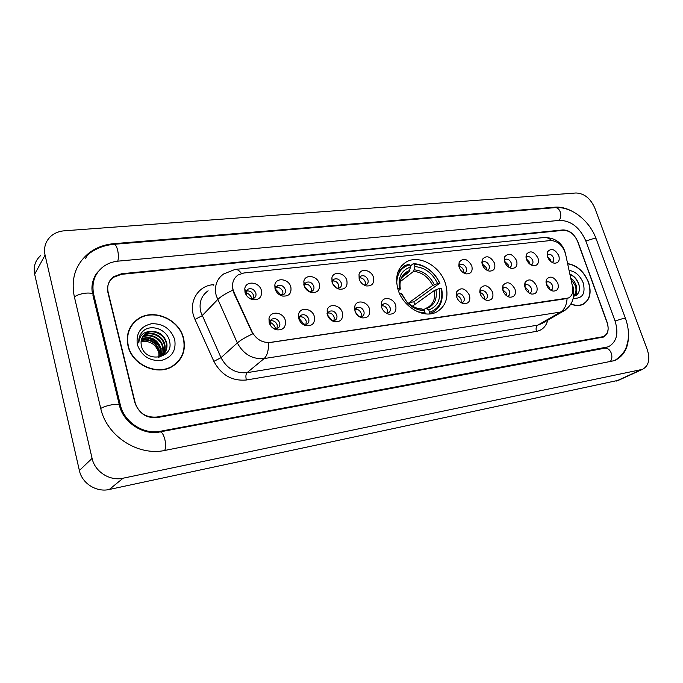 <?xml version="1.0" encoding="UTF-8"?>
<svg xmlns="http://www.w3.org/2000/svg" width="683" height="683" viewBox="0 0 683 683"><rect width="100%" height="100%" fill="white"/><g stroke="black" fill="none" stroke-linecap="round" stroke-linejoin="round"><path stroke-width="1.02" d="M398.035 289.618C403.055 307.145 424.023 319.063 436.668 311.96C446.136 306.138 449.072 296.687 445.47 283.607C440.236 266.122 419.123 254.23 406.3 261.965C397.472 267.685 394.714 276.905 398.035 289.618M314.334 316.485C315.213 323.247 312.353 326.303 305.771 325.663C302.287 324.536 299.948 322.188 298.744 318.611L298.582 314.334C299.991 306.522 312.327 308.281 314.334 316.485M299.402 320.284L298.582 314.334M302.62 324.118L306.906 324.16C308.665 323.033 309.271 321.317 308.716 319.004C307.051 315.29 304.541 314.001 301.186 315.145L299.299 317.723M342.371 312.66C343.301 319.217 340.629 322.231 334.337 321.693C330.879 320.617 328.532 318.295 327.302 314.718L327.174 310.184C328.762 302.825 340.382 304.789 342.371 312.66M331.503 320.404L335.029 320.233C336.753 319.14 337.334 317.441 336.77 315.145C335.14 311.525 332.706 310.253 329.479 311.32L327.686 313.676L327.575 315.512M369.477 308.964C370.468 315.333 367.949 318.295 361.939 317.851C358.507 316.827 356.167 314.53 354.912 310.953L354.819 306.206C356.526 299.265 367.505 301.399 369.477 308.964M359.284 316.707L362.229 316.434C363.919 315.375 364.474 313.702 363.902 311.414C362.297 307.888 359.95 306.616 356.842 307.623L355.134 309.783L354.947 311.081M395.705 305.395C396.738 311.585 394.373 314.496 388.61 314.129C385.229 313.147 382.89 310.876 381.609 307.316L381.549 302.39C383.351 295.833 393.75 298.095 395.705 305.395M386.083 313.079L388.542 312.754C390.198 311.721 390.736 310.073 390.155 307.811C388.576 304.362 386.296 303.107 383.308 304.046L381.498 306.915M469.503 295.329C470.647 301.058 468.666 303.833 463.561 303.645C460.325 302.782 458.037 300.588 456.696 297.071L456.705 291.795C460.982 286.886 465.251 288.064 469.503 295.329M461.187 302.714L462.613 302.398C464.167 301.451 464.636 299.871 464.03 297.66C462.528 294.433 460.436 293.212 457.755 293.997L456.338 295.611M492.605 292.179C493.766 297.771 491.897 300.503 486.988 300.358C483.803 299.53 481.541 297.37 480.183 293.869L480.2 288.516C484.358 283.897 488.499 285.118 492.605 292.179M484.631 299.444L485.801 299.145C487.32 298.223 487.764 296.67 487.15 294.484C485.681 291.325 483.641 290.113 481.054 290.856L479.782 292.179M515.008 289.122C516.194 294.586 514.427 297.276 509.706 297.173C506.573 296.371 504.327 294.236 502.961 290.762L502.987 285.349C507.025 280.986 511.038 282.25 515.008 289.122M507.349 296.26L508.297 295.995C509.774 295.099 510.201 293.57 509.578 291.402C508.126 288.303 506.154 287.108 503.644 287.808L502.526 288.875M536.744 286.16C537.956 291.504 536.283 294.142 531.733 294.083C528.659 293.306 526.431 291.197 525.056 287.756L525.09 282.284C529.009 278.169 532.902 279.458 536.744 286.16M529.376 293.169L530.119 292.939C531.57 292.068 531.98 290.557 531.348 288.405C529.923 285.374 527.993 284.188 525.568 284.854L524.595 285.707M557.849 283.283C559.078 288.508 557.49 291.112 553.102 291.078C550.088 290.335 547.886 288.252 546.494 284.828L546.537 279.33C550.344 275.437 554.118 276.752 557.849 283.283M550.746 290.164L551.309 289.976C552.726 289.122 553.119 287.637 552.479 285.503C551.07 282.531 549.192 281.362 546.844 281.985L546.016 282.66M285.323 320.447C286.126 327.422 283.078 330.529 276.18 329.761C272.679 328.574 270.348 326.201 269.187 322.641L268.982 318.671C270.161 310.364 283.3 311.875 285.323 320.447M272.355 327.627L274.216 328.557L277.81 328.224C279.603 327.063 280.235 325.313 279.689 322.991C277.99 319.183 275.386 317.885 271.894 319.106L269.922 321.941L270.596 325.646M290.856 287.014C291.709 293.536 288.9 296.542 282.429 296.038C278.741 294.954 276.282 292.555 275.036 288.866L274.822 285.007C275.958 276.965 288.849 278.655 290.856 287.014M279.449 294.74L283.599 294.586C285.255 293.468 285.827 291.803 285.298 289.609C283.565 285.81 280.969 284.529 277.52 285.776L275.71 288.422L275.915 290.984M319.311 283.684C320.225 290.019 317.586 292.973 311.405 292.563C307.76 291.521 305.292 289.157 304.02 285.468L303.841 281.336C305.181 273.755 317.322 275.659 319.311 283.684M308.707 291.47L312.131 291.163C313.762 290.07 314.308 288.431 313.77 286.245C312.071 282.54 309.57 281.268 306.249 282.429L304.524 284.854L304.49 286.74M346.827 280.457C347.792 286.621 345.308 289.532 339.391 289.199C335.797 288.209 333.347 285.87 332.04 282.19L331.895 277.827C333.398 270.664 344.855 272.756 346.827 280.457M336.864 288.217L339.724 287.842C341.329 286.783 341.859 285.17 341.304 282.984C339.647 279.373 337.214 278.118 334.03 279.202L332.373 281.422L332.245 282.788M373.447 277.341C374.455 283.343 372.124 286.203 366.447 285.938C362.904 284.99 360.462 282.685 359.138 279.023L359.027 274.455C360.641 267.693 371.492 269.922 373.447 277.341M364.022 285.024L366.421 284.632C368 283.599 368.504 282.002 367.949 279.842C366.319 276.316 363.971 275.061 360.897 276.086L359.156 279.082M471.791 265.832C472.926 271.271 471.074 273.951 466.233 273.874C462.929 273.072 460.573 270.886 459.189 267.309L459.155 262.238C463.339 257.465 467.548 258.661 471.791 265.832M463.945 273.063L465.089 272.739C466.54 271.825 466.976 270.314 466.387 268.206C464.867 264.987 462.775 263.775 460.12 264.577L458.848 265.994M494.526 263.168C495.679 268.487 493.929 271.125 489.276 271.091C486.023 270.314 483.701 268.154 482.3 264.603L482.283 259.463C486.347 254.955 490.428 256.193 494.526 263.168M486.988 270.272L487.901 269.99C489.335 269.093 489.745 267.608 489.148 265.516C487.653 262.366 485.622 261.162 483.052 261.922L481.925 263.075M516.587 260.59C517.765 265.789 516.109 268.385 511.618 268.376C508.434 267.634 506.129 265.499 504.72 261.982L504.711 256.774C508.664 252.522 512.626 253.794 516.587 260.59M509.322 267.565L510.047 267.318C511.447 266.447 511.84 264.978 511.234 262.904C509.766 259.813 507.785 258.626 505.3 259.344L504.31 260.274M537.999 258.08C539.194 263.177 537.632 265.73 533.295 265.747C530.17 265.03 527.899 262.921 526.482 259.429L526.482 254.187C530.324 250.157 534.166 251.455 537.999 258.08M530.998 264.927L531.545 264.722C532.911 263.877 533.286 262.426 532.68 260.368C531.229 257.346 529.308 256.168 526.9 256.842L526.047 257.585M558.796 255.647C560.009 260.641 558.523 263.151 554.348 263.194C551.283 262.503 549.038 260.419 547.612 256.962L547.612 251.677C551.343 247.861 555.074 249.184 558.796 255.647M552.026 262.357L552.427 262.204C553.759 261.376 554.118 259.95 553.503 257.909C552.077 254.938 550.199 253.777 547.877 254.417L547.151 254.998M261.401 290.454C262.195 297.19 259.199 300.247 252.42 299.632C248.697 298.488 246.239 296.063 245.026 292.375L244.779 288.849C245.641 280.312 259.378 281.72 261.401 290.454M248.851 297.89L250.448 298.573L254.076 298.13C255.766 296.977 256.347 295.295 255.835 293.092C254.059 289.182 251.37 287.902 247.775 289.233L245.897 292.145L246.674 295.696M486.97 300.358L485.639 299.948M299.589 316.878C302.689 316.442 304.9 317.843 306.223 321.07L306.01 324.527M327.917 313.019C330.854 312.729 332.945 314.12 334.192 317.202L334.013 320.609M355.305 309.297C358.08 309.143 360.061 310.526 361.247 313.454L361.102 316.81M381.797 305.711C384.427 305.668 386.296 307.043 387.423 309.834L387.321 313.13M456.346 295.654C458.558 295.893 460.146 297.216 461.119 299.632L461.145 302.689M479.842 292.546C481.865 292.922 483.316 294.219 484.187 296.431L484.315 299.248M502.628 289.549L506.573 293.331L506.777 295.893M524.749 286.681L528.3 290.326L528.557 292.614M546.229 283.923L549.397 287.406L549.695 289.413M270.263 320.89C273.541 320.284 275.889 321.676 277.289 325.074L277.042 328.557M275.941 287.645C279.176 287.065 281.498 288.457 282.907 291.812L282.788 294.945M304.703 284.256C307.768 283.838 309.971 285.229 311.294 288.431L311.2 291.539M332.51 280.995C335.413 280.722 337.496 282.113 338.751 285.152L338.683 288.235M359.412 277.853C362.152 277.708 364.124 279.082 365.311 281.985L365.277 285.024M458.916 266.327C461.051 266.643 462.579 267.958 463.509 270.263L463.655 272.893M482.044 263.706L486.219 267.557L486.433 269.947M504.489 261.205L508.263 264.927L508.519 267.062M526.286 258.797L529.667 262.374L529.957 264.244M547.467 256.501L550.455 259.89L550.754 261.478M246.162 291.171C249.585 290.395 252.044 291.778 253.547 295.321L253.402 298.454M234.073 292.478L233.108 289.84C231.631 283.325 233.33 278.348 238.205 274.908L243.822 272.995L550.549 240.536C557.815 240.903 562.809 245.359 565.533 253.905L572.559 286.723C573.515 292.17 572.149 295.927 568.452 297.976L270.237 342.414C262.263 342.968 256.185 339.383 252.001 331.673L234.073 292.478L233.748 292.811L232.468 287.739M563.33 230.333L121.42 274.335L113.352 277.349C108.46 281.242 106.676 286.416 107.991 292.862L134.782 402.398C138.538 413.002 145.923 417.876 156.945 417.023L603.448 336.599C608.015 333.996 609.236 329.223 607.127 322.282L577.878 241.765C574.548 234.286 569.699 230.478 563.33 230.333M615.033 320.942L585.792 240.903C579.85 227.541 571.159 220.694 559.744 220.37L118.133 261.137C112.447 261.691 107.436 263.578 103.099 266.805C94.536 273.763 91.402 282.967 93.699 294.416L120.31 404.848C124.084 422.196 143.592 434.866 160.488 431.246L608.348 346.81C616.664 342.106 618.892 333.475 615.033 320.942M594.791 207.999C590.454 198.369 584.196 193.366 576.008 192.982L64.322 230.803C59.259 231.213 54.905 232.903 51.285 235.883C45.599 240.945 43.524 247.366 45.061 255.126L92.085 458.378C94.877 471.808 109.869 481.302 123.094 478.202L642.464 369.349C648.688 365.934 650.318 359.446 647.356 349.875L594.791 207.999M40.758 255.476C35.234 260.445 33.202 266.694 34.662 274.207L79.373 470.502C82.02 483.444 96.465 492.528 109.28 489.48L618.653 380.243M571.97 211.167C566.139 208.102 560.47 206.761 554.98 207.171L113.788 243.677C104.268 244.505 95.927 247.681 88.747 253.197C75.608 264.184 70.793 278.621 74.293 296.524L100.666 408.178C106.591 436.189 138.29 456.5 165.243 450.362L614.64 360.59C624.527 355.817 629.128 346.486 628.428 332.595M95.663 275.684L95.116 276.333M128.02 345.965C132.015 364.961 157.474 376.265 172.679 366.259C182.489 359.599 186.118 350.268 183.565 338.264C179.313 319.192 153.291 307.931 137.898 319.029C129.044 325.543 125.757 334.525 128.02 345.965M176.513 363.424L178.605 360.82M570.911 304.089C575.342 305.899 579.338 306.018 582.889 304.43C589.941 300.238 591.82 292.811 588.533 282.156C583.974 271.364 577.007 265.192 567.616 263.612M582.497 304.601L583.256 303.986M136.831 319.789L137.701 319.268M565.174 310.142L560.47 312.08C564.474 309.536 566.668 305.028 567.069 298.548L268.581 342.738C268.65 350.507 267.164 355.775 264.142 358.566C252.403 359.48 243.464 354.264 237.325 342.926C240.416 340.245 245.539 337.223 252.701 333.842L233.748 292.811M577.562 241.364C574.232 233.885 569.383 230.077 563.014 229.932L121.574 273.755L113.506 276.769C108.623 280.662 106.838 285.827 108.153 292.264L135.225 402.936C138.982 413.539 146.367 418.414 157.38 417.561L603.439 337.069C608.007 334.457 609.236 329.684 607.119 322.743L577.562 241.364M134.491 322.231L132.058 324.562M132.314 324.741L130.231 327.396M183.283 338.307C179.083 319.422 153.333 308.281 138.094 319.26C129.335 325.714 126.073 334.602 128.319 345.922C132.271 364.722 157.474 375.906 172.526 366.003C182.224 359.412 185.81 350.183 183.283 338.307M141.074 341.602L142.38 341.38C150.337 340.894 155.758 344.488 158.644 352.163L159.156 355.604M141.321 340.074C150.106 338.205 156.134 341.705 159.395 350.558L159.156 357.124M141.244 340.441C149.901 338.836 155.801 342.362 158.951 351.036L158.815 357.243M141.74 338.683C150.943 335.746 157.431 339.067 161.205 348.637L160.462 356.543M141.62 339.024C150.73 336.36 157.107 339.724 160.753 349.115L160.146 356.697M142.312 337.402L142.704 337.146C149.697 332.339 161.282 337.769 163.024 346.699C163.741 349.901 163.288 352.949 161.658 355.852M142.158 337.709L142.26 337.641C149.253 332.843 160.829 338.264 162.571 347.186L161.367 356.031M143.02 336.224L144.463 335.122C151.472 330.316 163.109 335.771 164.868 344.744C165.67 348.492 164.97 351.924 162.742 355.049M142.832 336.514L144.019 335.635C151.028 330.82 162.648 336.275 164.407 345.231C165.192 348.842 164.552 352.18 162.477 355.254M151.182 331.383L146.111 333.227C141.885 336.275 140.314 340.493 141.398 345.871C145.146 363.689 174.31 358.695 169.563 341.398C167.523 329.104 150.038 323.221 142.363 331.836C139.639 334.943 138.453 338.648 138.82 342.951C139.4 335.413 143.515 331.554 151.182 331.383C158.994 331.281 164.176 335.08 166.72 342.772C167.711 348.432 165.943 352.838 161.444 355.988L158.439 357.363M143.652 335.413L145.795 333.603C152.821 328.779 164.492 334.269 166.251 343.267C167.122 347.451 166.2 351.147 163.485 354.375M137.36 344.667C141.407 355.758 149.253 361.051 160.898 360.556C171.809 357.679 176.402 350.661 174.694 339.494C170.733 328.702 163.032 323.443 151.566 323.716C140.57 326.312 135.832 333.295 137.36 344.667M142.38 341.38L141.065 341.628M173.866 365.499L176.308 363.202M142.013 332.237L143.234 331.033M146.307 337.863C153.701 339.289 158.61 343.651 161.034 350.968M148.083 337.914C154.025 339.494 158.251 343.233 160.753 349.133M571.014 303.918C575.368 305.685 579.286 305.779 582.787 304.225C589.753 300.068 591.615 292.725 588.362 282.181C583.854 271.501 576.956 265.388 567.658 263.826M572.064 284.401L573.293 287.278L573.618 293.109M570.672 277.913C573.285 279.731 575.129 282.275 576.187 285.545C577.391 290.241 576.52 293.69 573.566 295.876M570.92 279.065L575.462 285.981C576.572 290.173 575.948 293.425 573.575 295.756M573.208 298.24C582.411 298.898 585.741 293.784 583.214 282.89C580.132 275.591 575.41 271.424 569.067 270.4M573.524 296.294C578.621 294.954 580.422 290.992 578.911 284.41C577.161 279.313 574.147 275.898 569.87 274.156M581.583 304.942L582.036 304.652M569.895 274.276C574.727 276.53 577.886 280.611 579.38 286.527M576.717 290.104L575.906 295.534M576.435 286.459L576.281 295.304M252.036 298.736C250.9 295.773 248.834 293.699 245.854 292.52M281.08 295.133L275.633 289.336M309.126 291.573L304.43 286.314M336.07 287.714L332.612 283.65M361.597 283.155L360.513 281.831M275.719 328.771L275.71 328.754C274.745 325.706 272.807 323.511 269.879 322.18M304.328 324.63L299.188 318.517M331.964 320.549L327.541 315.034M358.541 316.186L355.262 311.935M383.701 311.055L382.753 309.766M429.573 312.31L429.334 313.728L432.612 312.473C440.347 307.939 443.421 300.418 441.833 289.899L441.551 288.576L441.491 289.447C443.088 301.194 439.109 308.81 429.573 312.31L428.804 309.928C437.555 306.565 441.039 299.436 439.229 288.542L434.303 290.523L412.498 306.163M423.417 309.911L425.731 308.315L428.804 309.928M439.92 283.565C437.624 278.203 434.226 273.687 429.727 270.016C424.502 265.9 419.021 263.792 413.266 263.689L414.137 264.27C419.635 264.389 424.877 266.413 429.855 270.34C434.157 273.849 437.41 278.152 439.613 283.266L413.838 301.86L414.803 304.507M410.124 266.148L413.266 263.689M424.963 313.804L425.099 312.951L417.578 311.747M439.613 283.266L437.598 283.522C432.476 273.132 424.903 267.488 414.888 266.592L414.137 264.27M439.229 288.542L441.244 288.277M399.589 293.664L401.092 293.468L407.358 302.808C412.549 307.888 418.209 310.475 424.339 310.569L425.099 312.951M414.888 266.592L413.633 271.339L400.306 281.601M410.159 304.601L409.33 302.467L432.68 285.511L437.598 283.522M402.014 294.313L401.092 293.468M424.339 310.569L421.676 308.878C416.869 308.853 412.105 306.616 407.401 302.193C411.951 306.65 416.912 308.955 422.307 309.117M396.721 283.428C396.96 273.456 401.28 267.232 409.68 264.765L408.81 264.184L404.336 265.9L397.762 272.534M409.68 264.765L410.423 267.096C401.51 270.126 397.856 277.204 399.47 288.32L397.711 288.542M401.783 277.588L409.185 271.86L410.423 267.096M399.47 288.32L400.323 289.02L398.445 290.838M413.838 301.86L409.33 302.467M87.834 254.648C95.33 248.638 104.029 245.188 113.941 244.318L555.134 207.649C557.345 207.581 559.027 208.964 560.171 211.781C561.187 215.06 560.863 217.937 559.206 220.421M596.25 239.076L593.928 238.469L585.835 241.022M625.543 318.671L623.314 318.44L615.059 321.019M609.962 361.93C611.959 359.728 612.403 356.799 611.285 353.162C609.774 349.585 607.614 347.937 604.805 348.21L159.976 431.904C144.344 435.728 122.889 423.016 119.269 404.66L119.508 405.625M164.731 450.464C165.867 447.843 165.892 444.078 164.799 439.178C163.442 434.311 161.837 431.887 159.976 431.904M100.725 408.434C103.526 406.846 107.359 405.608 112.251 404.712C115.811 404.14 118.15 404.123 119.269 404.66L92.965 295.397M74.379 296.883C77.034 295.039 80.765 293.801 85.58 293.178C89.097 292.845 91.454 293.118 92.632 294.014C90.071 283.846 95.159 274.114 98.292 271.535M113.941 244.318C115.367 244.352 116.58 246.239 117.596 249.978C118.569 254.315 118.637 258.046 117.792 261.171M616.348 381.063L640.936 369.802M109.28 489.48L123.094 478.202M79.373 470.502L92.085 458.378M34.662 274.207L45.061 255.126M554.195 207.726L554.98 207.171M113.335 244.369L113.788 243.677M604.301 348.304L605.642 347.63M159.651 431.963L160.488 431.246M119.516 405.668L120.31 404.848M92.982 295.449L93.699 294.416M208.11 290.787C201.212 295.765 198.762 302.834 200.759 311.986L221.019 357.679L237.325 342.926L216.229 295.722C214.129 286.279 216.596 279.031 223.648 273.977L235.063 269.418C237.214 269.187 239.332 270.545 241.415 273.465M232.852 290.147C225.672 293.511 220.6 296.653 217.629 299.589L202.091 315.742L195.005 319.439C187.492 303.73 197.046 285.964 212.959 284.717L213.813 284.623M551.642 240.493C549.192 238.239 546.588 237.257 543.83 237.547L235.259 269.401M547.757 320.19C546.084 326.457 542.319 330.188 536.462 331.375C535.685 328.523 536.138 326.44 537.811 325.142L560.47 312.08L264.142 358.566L247.05 372.67L537.811 325.142L542.251 323.358M572.875 289.029L573.344 290.668M565.259 252.787L565.584 254.127M536.462 331.375L246.358 379.996C232.075 381.268 221.241 375.044 213.864 361.35L195.005 319.439M213.864 361.35L221.019 357.679C226.927 368.641 235.601 373.644 247.05 372.67C245.803 374.105 245.581 376.546 246.358 379.996M212.959 284.717L213.147 285.332M425.885 308.272L427.541 307.606C433.346 304.166 435.6 298.471 434.303 290.523M434.32 284.7C429.769 275.667 423.119 270.716 414.368 269.853M426.764 308.485C434.354 305.472 437.419 299.214 435.95 289.72M401.928 294.134L407.358 302.808M432.68 285.511C428.326 276.914 421.974 272.193 413.633 271.339M409.92 270.366C402.202 273.123 399 279.338 400.306 289.003M409.185 271.86L406.505 272.952L402.441 276.547M303.585 324.485L305.771 325.663M331.955 320.54L334.337 321.693M359.378 316.733L361.939 317.851M386.262 313.181L388.61 314.129M462.024 303.141L463.561 303.645M508.511 296.832L509.706 297.173M530.682 293.792L531.733 294.083M552.171 290.83L553.102 291.078M274.216 328.557L276.18 329.761M280.252 295.005L282.429 296.038M309.032 291.556L311.405 292.563M336.881 288.226L339.391 289.199M364.304 285.178L366.447 285.938M465.038 273.55L466.233 273.874M488.217 270.818L489.276 271.091M510.688 268.154L511.618 268.376M532.475 265.559L533.295 265.747M553.614 263.032L554.348 263.194M250.448 298.573L252.42 299.632M246.478 290.531L247.775 289.233M547.442 254.699L547.877 254.417M526.431 257.158L526.9 256.842M504.788 259.702L505.3 259.344M482.497 262.315L483.052 261.922M459.514 265.021L460.12 264.577M360.009 276.82L360.897 276.086M331.793 281.14L332.279 280.713M333.056 280.047L334.03 279.202M303.815 284.623L304.379 284.119M305.181 283.402L306.249 282.429M276.342 286.886L277.52 285.776M270.673 320.19L271.894 319.106M525.107 285.144L525.568 284.854M503.14 288.141L503.644 287.808M480.499 291.223L481.054 290.856M457.149 294.416L457.755 293.997M382.497 304.661L383.308 304.046M354.579 309.39L355.066 309.006M355.945 308.323L356.842 307.623M327.003 313.335L327.567 312.874M328.489 312.122L329.479 311.32M300.085 316.075L301.186 315.145M245.897 292.145L244.779 288.849M547.1 254.127L547.612 251.677M525.987 256.893L526.482 254.187M504.259 259.771L504.711 256.774M481.882 262.767L482.283 259.463M458.839 265.9L459.155 262.238M359.318 278.126L359.027 274.455M332.373 281.422L331.895 277.827M304.524 284.854L303.841 281.336M275.71 288.422L274.822 285.007M269.922 321.941L268.982 318.671M545.982 281.891L546.537 279.33M524.553 285.127L525.09 282.284M502.492 288.499L502.987 285.349M479.765 292.008L480.2 288.516M456.364 295.56L456.705 291.795M381.677 306.027L381.549 302.39M355.134 309.783L354.819 306.206M327.686 313.676L327.174 310.184M401.817 265.525L406.3 261.965M555.134 207.649C571.705 206.155 589.6 220.831 596.122 238.734L625.457 318.432C628.155 325.842 629.026 333.073 628.078 340.117C626.396 346.887 626.388 352.394 614.7 360.573M606.504 347.741L604.805 348.21M617.859 380.602L642.464 369.349M85.426 258.49L88.747 253.197M565.157 252.454L564.508 250.473C560.999 241.816 554.101 237.505 543.83 237.547M572.781 288.047L573.037 289.242C575.001 298.445 571.765 305.771 563.355 311.217L542.413 323.272M137.163 319.917L137.898 319.029M142.26 337.641L142.704 337.146M144.019 335.635L144.463 335.122M171.706 366.814L172.526 366.003M581.438 304.985L582.787 304.225M430.691 313.796L432.612 312.473M441.491 289.447L441.833 289.899M400.323 289.02C398.684 282.361 400.75 276.999 406.505 272.952L403.448 275.326"/></g></svg>

